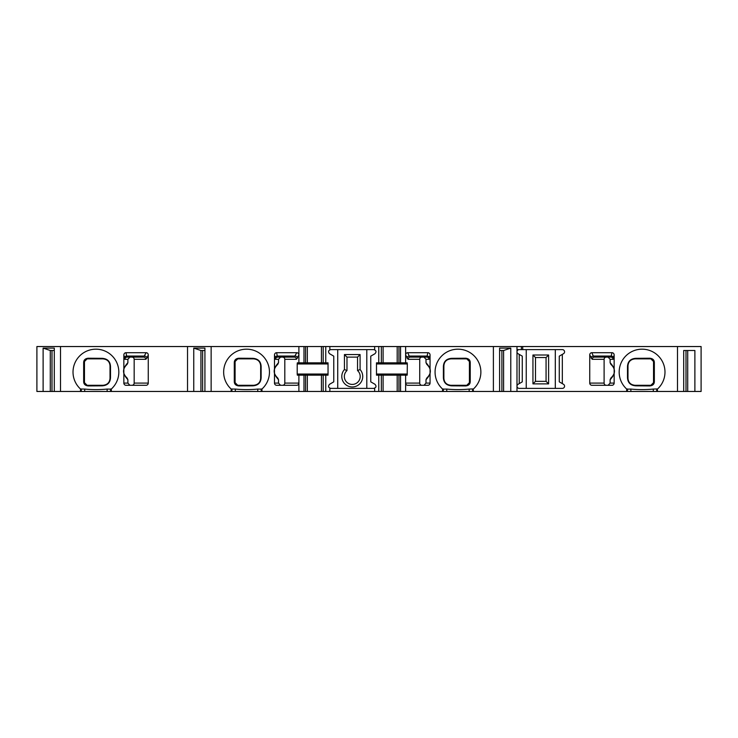 <?xml version="1.0" encoding="UTF-8"?>
<svg xmlns="http://www.w3.org/2000/svg" width="738" height="738" viewBox="0 0 738 738"><rect width="100%" height="100%" fill="white"/><g stroke="black" fill="none" stroke-linecap="round" stroke-linejoin="round"><path stroke-width="1.11" d="M677.493 391.463L677.493 346.537L701.1 346.537L701.1 391.463L307.34 391.463L307.34 375.162L298.89 375.162L298.89 383.096A2.232 2.205 0 0 1 296.667 385.301L276.685 385.301A2.205 2.205 0 0 1 274.481 383.096L274.481 354.987A2.352 2.205 -100.9 0 1 276.63 352.699L296.787 352.699L294.259 357.109L282.571 357.109A2.232 2.205 180 0 1 284.803 359.314L284.803 383.096A2.232 2.205 0 0 1 282.571 385.301M298.89 375.162L297.331 375.162L297.202 374.037L297.202 363.963L297.331 362.838L298.89 362.838L298.89 354.923L296.427 359.314L284.803 359.314M297.506 358.114A2.205 2.048 -156.5 0 0 295.329 356.048L277.276 356.048L277.746 357.109L294.259 357.109A2.205 2.177 -90 0 1 296.427 359.314M421.951 385.301A2.232 2.205 0 0 1 419.719 383.096L419.719 359.314A2.232 2.205 180 0 1 421.951 357.109L410.273 357.109A2.205 2.177 -90 0 0 408.096 359.314L405.632 354.923L405.632 362.838L407.191 362.838L407.321 363.963L407.191 375.162L405.632 375.162L405.632 391.463M516.987 391.463L516.987 346.537L405.632 346.537L405.632 354.923A2.371 2.205 -113.5 0 1 407.745 352.699L427.892 352.699A2.352 2.205 100.9 0 1 430.051 354.987L430.051 383.096A2.205 2.205 0 0 1 427.837 385.301L407.865 385.301A2.232 2.205 0 0 1 405.632 383.096L419.719 383.096M427.892 352.699L426.776 357.109L410.273 357.109L409.193 356.048A2.205 2.048 -23.5 0 0 407.025 358.114M443.381 366.712C443.584 361.463 446.407 358.668 451.85 358.317L465.669 358.225C468.778 358.557 470.3 360.107 470.235 362.884L470.235 381.278C470.291 384.074 468.768 385.623 465.669 385.937L451.85 385.845C446.407 385.504 443.584 382.708 443.381 377.459L443.381 366.712A2.638 1.356 0 0 0 443.879 365.919C444.175 361.675 446.527 359.323 450.927 358.871L466.776 358.871A2.638 2.638 0 0 1 467.827 359.083M448.187 359.424A7.048 7.048 0 0 1 448.805 359.194M449.663 358.982A7.048 7.048 0 0 1 450.18 358.908M469.036 384.028A2.638 2.638 0 0 0 469.423 382.653L466.776 385.301A2.638 2.638 0 0 0 466.868 385.291M465.669 385.937A2.638 1.697 -90 0 1 466.776 385.301L466.905 385.291A2.638 2.638 0 0 0 467.062 385.282M469.423 362.709L469.423 381.491M468.04 359.185A2.638 2.638 0 0 1 468.519 359.517M468.833 359.849A2.638 2.638 0 0 1 469.423 361.509L469.423 382.653A2.638 1.9 180 0 1 470.235 381.278M238.854 358.225L252.673 358.317C258.115 358.668 260.948 361.463 261.141 366.712L261.141 377.459C260.948 382.708 258.115 385.504 252.673 385.845L238.854 385.937C235.745 385.605 234.223 384.055 234.287 381.278L234.287 362.884C234.232 360.098 235.754 358.539 238.854 358.225A2.638 1.697 90 0 1 237.747 358.871L253.604 358.871C257.996 359.323 260.348 361.675 260.652 365.919L260.652 378.253C260.348 382.487 257.996 384.839 253.604 385.301L237.747 385.301A2.638 2.638 0 0 1 236.704 385.079M254.342 358.908A7.048 7.048 0 0 1 255.108 359.028M235.487 360.144A2.638 2.638 0 0 0 235.099 361.509L237.747 358.871A2.638 2.638 0 0 0 237.47 358.88M235.099 362.672L235.099 381.518M235.699 384.323A2.638 2.638 0 0 1 235.099 382.653L235.099 361.509A2.638 1.9 -0 0 1 234.287 362.884M238.854 385.937A2.638 1.697 -90 0 0 237.747 385.301L235.099 382.653A2.638 1.9 0 0 0 234.287 381.278M254.342 385.254A7.048 7.048 0 0 0 254.868 385.181M255.717 384.968A7.048 7.048 0 0 0 256.732 384.563L256.732 384.563M307.34 391.463L261.972 391.463L261.972 389.018A22.906 22.906 0 0 1 261.815 389.157L261.972 389.018A22.906 22.906 0 0 0 263.005 356.14A22.906 22.906 0 0 0 230.108 356.14A22.906 22.906 0 0 0 231.142 389.018L235.339 389.074C242.867 389.793 250.339 389.793 257.765 389.074L261.815 389.157M211.142 391.463L211.142 346.537L36.9 346.537L36.9 391.463L261.972 391.463M123.846 370.854C123.246 369.148 124.593 366.417 127.886 362.672L127.139 364.332C122.342 368.917 122.342 373.493 127.139 378.068L127.886 379.738C124.593 375.965 123.246 373.234 123.846 371.546L123.846 354.987A2.352 2.205 -100.9 0 1 125.995 352.699L146.152 352.699L143.624 357.109L131.936 357.109A2.232 2.205 180 0 1 134.168 359.314L134.168 383.096A2.232 2.205 0 0 1 131.936 385.301M146.152 352.699A2.371 2.205 113.5 0 1 148.264 354.923L148.264 383.096A2.232 2.205 0 0 1 146.032 385.301L126.05 385.301A2.205 2.205 0 0 1 123.846 383.096L123.846 371.546M145.801 359.314A2.205 2.177 -90 0 0 143.624 357.109L127.111 357.109L126.641 356.048L144.694 356.048A2.205 2.048 -156.5 0 1 146.871 358.114L145.801 359.314L134.168 359.314M88.219 358.225L102.038 358.317C107.49 358.668 110.313 361.463 110.506 366.712L110.506 377.459C110.313 382.708 107.49 385.504 102.038 385.845L88.219 385.937C85.119 385.605 83.597 384.055 83.662 381.278L83.662 362.884C83.597 360.098 85.119 358.539 88.219 358.225A2.638 1.697 90 0 1 87.112 358.871L102.969 358.871C107.361 359.323 109.713 361.675 110.017 365.919L110.017 378.253C109.713 382.487 107.361 384.839 102.969 385.301L87.112 385.301L84.464 382.653L84.464 361.509L87.112 358.871A2.638 2.638 0 0 0 87.019 358.871M84.852 360.144A2.638 2.638 0 0 0 84.464 361.509A2.638 1.9 -0 0 1 83.662 362.884M84.464 362.672L84.464 381.518M87.102 385.301A2.638 2.638 0 0 1 86.069 385.079M85.064 384.323A2.638 2.638 0 0 1 84.464 382.653A2.638 1.9 0 0 0 83.662 381.278M105.709 384.738A7.048 7.048 0 0 1 105.082 384.968M104.233 385.181A7.048 7.048 0 0 1 103.707 385.254M606.341 385.301A2.232 2.205 0 0 1 604.108 383.096L604.108 359.314A2.232 2.205 180 0 1 606.341 357.109L594.376 357.109A2.205 2.177 -90 0 0 592.199 359.314L589.736 354.923A2.371 2.205 -113.5 0 1 591.848 352.699L612.005 352.699A2.352 2.205 100.9 0 1 614.154 354.987L614.154 383.096A2.205 2.205 0 0 1 611.95 385.301L591.968 385.301A2.232 2.205 0 0 1 589.736 383.096L589.736 354.923M612.005 352.699L610.889 357.109L594.376 357.109L593.306 356.048A2.205 2.048 -23.5 0 0 591.129 358.114M635.962 358.317L649.781 358.225C652.881 358.539 654.403 360.089 654.338 362.884L654.338 381.278C654.412 384.055 652.89 385.605 649.781 385.937L635.962 385.845C630.51 385.504 627.687 382.708 627.494 377.459L627.494 366.712C627.687 361.463 630.51 358.668 635.962 358.317A2.638 1.522 90 0 1 635.031 358.871L650.888 358.871A2.638 2.638 0 0 1 650.981 358.871M634.293 385.254A7.048 7.048 0 0 1 633.767 385.181M652.936 384.323A2.638 2.638 0 0 0 653.536 382.653L650.888 385.301L635.031 385.301C630.639 384.839 628.287 382.496 627.983 378.253L627.983 365.919C628.287 361.675 630.639 359.323 635.031 358.871M650.898 385.301A2.638 2.638 0 0 0 651.931 385.079M653.148 360.144A2.638 2.638 0 0 1 653.536 361.509L653.536 382.653A2.638 1.9 180 0 1 654.338 381.278M653.536 362.681L653.536 381.528M649.781 358.225A2.638 1.697 90 0 0 650.888 358.871L651.017 358.871A2.638 2.638 0 0 1 651.165 358.88M634.293 358.908A7.048 7.048 0 0 0 633.831 358.972M535.493 357.552L535.493 381.334L546.065 381.334L546.065 357.552L535.493 357.552L532.947 355.006L532.947 383.88L548.602 383.88L548.602 355.006L546.065 357.552M627.494 366.712A2.638 1.356 0 0 0 627.983 365.919M608.103 385.301L610.114 383.096L614.154 383.096M614.154 371.546C614.754 373.253 613.407 375.983 610.114 379.738L610.114 383.096M610.114 379.738L610.861 378.068C615.658 373.493 615.658 368.917 610.861 364.332L610.114 362.672C613.407 366.445 614.754 369.175 614.154 370.854M614.154 354.987L613.084 359.314L610.114 359.314L610.114 362.672M610.114 359.314L608.103 357.109M519.192 349.618A2.205 2.205 0 0 0 518.094 353.733L519.229 354.388L519.229 383.612L518.094 384.267A2.205 2.205 0 0 0 519.192 388.382L562.356 388.382A2.205 2.205 0 0 0 563.463 384.267L562.319 383.612L562.319 354.388L563.463 353.733A2.205 2.205 0 0 0 562.356 349.618L516.987 349.618M626.663 391.463L626.663 389.018A22.906 22.906 0 0 1 625.63 356.14A22.906 22.906 0 0 1 658.527 356.14A22.906 22.906 0 0 1 657.346 389.157L657.493 391.463M677.493 346.537L522.716 346.537L522.716 349.618M519.229 354.388L522.273 356.15L522.273 381.85L519.229 383.612M499.608 391.463L499.608 348.096L510.779 348.096L510.779 391.463M493.39 391.463L493.39 346.537M499.608 350.504L503.593 350.504L510.779 348.096M503.593 391.463L503.593 350.504M501.895 391.463L501.895 350.504M374.664 346.537L329.858 346.537L329.858 349.618L374.664 349.618L374.664 346.537L378.769 346.537L378.769 362.838L376.491 362.838L376.491 375.162L378.769 375.162L378.769 391.463M329.858 391.463L329.858 388.382L374.664 388.382L374.664 391.463M442.551 391.463L442.551 389.018A22.906 22.906 0 0 1 441.527 356.14A22.906 22.906 0 0 1 474.414 356.14A22.906 22.906 0 0 1 473.233 389.157L473.39 391.463M231.142 391.463L231.142 389.018A22.906 22.906 0 0 0 231.289 389.157M284.803 383.096L298.89 383.096L298.89 391.463M296.787 352.699A2.371 2.205 113.5 0 1 298.89 354.923L298.89 346.537L211.142 346.537M373.843 388.382C376.26 387.561 376.629 386.186 374.95 384.267L370.762 381.85L370.762 356.15L374.95 353.733C376.629 351.814 376.26 350.439 373.843 349.618M405.632 362.838L397.192 362.838L397.192 346.537L398.954 346.537L398.954 362.838M383.096 362.838L383.096 346.537L381.334 346.537L381.334 362.838L397.192 362.838M381.334 362.838L378.769 362.838M405.632 346.537L398.954 346.537M400.549 362.838L400.549 346.537M400.549 391.463L400.549 375.162L397.192 375.162L397.192 391.463M405.632 375.162L400.549 375.162M381.334 346.537L378.769 346.537M383.096 391.463L383.096 375.162L378.769 375.162M383.096 346.537L397.192 346.537M383.096 375.162L397.192 375.162M329.858 346.537L325.753 346.537L325.753 362.838L307.34 362.838L307.34 346.537L298.89 346.537M307.34 346.537L323.189 346.537L323.189 362.838M325.753 346.537L323.189 346.537M516.987 346.537L522.716 346.537M346.98 370.577L346.98 357.109L357.552 357.109L357.552 370.577A7.924 7.924 0 0 1 357.976 381.989A7.924 7.924 0 0 1 346.556 381.989A7.924 7.924 0 0 1 346.98 370.577L344.434 369.535A10.47 10.47 0 0 0 345.006 384.037A10.47 10.47 0 0 0 359.517 384.037A10.47 10.47 0 0 0 360.089 369.535L357.552 370.577M252.673 358.317A2.638 1.522 90 0 0 253.604 358.871M261.141 377.459A2.638 1.356 180 0 0 260.652 378.253M252.673 385.845A2.638 1.522 -90 0 1 253.604 385.301M261.141 366.712A2.638 1.356 180 0 1 260.652 365.919L260.643 365.688M280.532 357.109L278.521 359.314L275.551 359.314L274.481 354.987M274.481 370.854C273.881 369.148 275.228 366.417 278.521 362.672L278.521 359.314M278.521 362.672L277.774 364.332C272.977 368.917 272.977 373.493 277.774 378.068L278.521 379.738C275.228 375.965 273.881 373.234 274.481 371.546M274.481 383.096L278.521 383.096L278.521 379.738M278.521 383.096L280.532 385.301M423.99 385.301L426.001 383.096L430.051 383.096M430.051 371.546C430.651 373.253 429.295 375.983 426.001 379.738L426.001 383.096M426.001 379.738L426.758 378.068C431.546 373.493 431.546 368.917 426.758 364.332L426.001 362.672C429.304 366.445 430.651 369.175 430.051 370.854M407.745 352.699L409.193 356.048L427.247 356.048A2.205 2.066 -169.1 0 1 429.451 358.114L428.972 359.314L426.001 359.314L426.001 362.672M426.001 359.314L423.99 357.109M451.85 358.317A2.638 1.522 90 0 1 450.927 358.871M443.381 377.459A2.638 1.356 0 0 1 443.879 378.253L443.879 365.919M472.615 391.463L472.615 388.944L473.233 389.157M472.615 388.944L469.184 389.074C461.757 389.793 454.285 389.793 446.758 389.074L442.708 389.157A22.906 22.906 0 0 1 442.551 389.018L442.708 389.157M466.776 385.301L450.927 385.301C446.527 384.839 444.175 382.487 443.879 378.253L443.879 378.483M451.85 385.845A2.638 1.522 -90 0 0 450.927 385.301M465.669 358.225A2.638 1.697 90 0 0 466.776 358.871L469.423 361.509A2.638 1.9 180 0 0 470.235 362.884M360.089 369.535L360.089 354.563L357.552 357.109M360.089 354.563L344.434 354.563L344.434 369.535M366.795 349.618L366.795 388.382M337.727 349.618L337.727 388.382M330.679 349.618C328.262 350.439 327.903 351.814 329.582 353.733L333.76 356.15L333.76 381.85L329.582 384.267C327.903 386.186 328.262 387.561 330.679 388.382M325.753 391.463L325.753 375.162L328.041 375.162L328.041 362.838L325.753 362.838M307.34 375.162L323.189 375.162L323.189 391.463M325.753 375.162L323.189 375.162M307.34 362.838L298.89 362.838M303.982 362.838L303.982 346.537M303.982 391.463L303.982 375.162M321.436 362.838L321.436 346.537M321.436 391.463L321.436 375.162M344.434 354.563L346.98 357.109M548.602 355.006L532.947 355.006M555.308 349.618L555.308 388.382M526.24 349.618L526.24 388.382M562.319 354.388L559.275 356.15L559.275 381.85L562.319 383.612M548.602 383.88L546.065 381.334M532.947 383.88L535.493 381.334M102.038 358.317A2.638 1.522 90 0 0 102.969 358.871M111.337 391.463L111.337 389.018A22.906 22.906 0 0 1 111.189 389.157L111.337 389.018A22.906 22.906 0 0 0 112.37 356.14A22.906 22.906 0 0 0 79.473 356.14A22.906 22.906 0 0 0 80.507 389.018L84.704 389.074C92.232 389.793 99.704 389.793 107.13 389.074L111.189 389.157M80.654 389.157A22.906 22.906 0 0 1 80.507 389.018L80.507 391.463M110.506 377.459A2.638 1.356 180 0 0 110.017 378.253M102.038 385.845A2.638 1.522 -90 0 1 102.969 385.301M88.219 385.937A2.638 1.697 -90 0 0 87.112 385.301M110.506 366.712A2.638 1.356 180 0 1 110.017 365.919L110.008 365.688M129.897 357.109L127.886 359.314L124.916 359.314L123.846 354.987M127.886 362.672L127.886 359.314M123.846 383.096L127.886 383.096L127.886 379.738M127.886 383.096L129.897 385.301M60.507 391.463L60.507 346.537M43.118 391.463L43.118 348.096L54.289 348.096L54.289 391.463M50.295 391.463L50.295 350.504L43.118 348.096M50.295 350.504L54.289 350.504M52.001 391.463L52.001 350.504M187.535 391.463L187.535 346.537M193.753 391.463L193.753 348.096L204.924 348.096L204.924 391.463M200.93 391.463L200.93 350.504L193.753 348.096M200.93 350.504L204.924 350.504M202.627 391.463L202.627 350.504M683.711 391.463L683.711 350.504L685.999 350.504L685.999 391.463M694.882 391.463L694.882 350.504L683.711 350.504M687.705 391.463L687.705 350.504M521.397 346.537L521.397 349.618M656.719 391.463L656.719 388.944L657.346 389.157M656.719 388.944L653.296 389.074C645.861 389.793 638.388 389.793 630.87 389.074L626.811 389.157A22.906 22.906 0 0 1 626.663 389.018L626.811 389.157M649.781 385.937A2.638 1.697 -90 0 1 650.888 385.301M635.962 385.845A2.638 1.522 -90 0 0 635.031 385.301M627.494 377.459A2.638 1.356 0 0 1 627.983 378.253L627.632 372.081M654.338 362.884A2.638 1.9 180 0 1 653.536 361.509L650.888 358.871M419.719 359.314L408.096 359.314M134.168 383.096L148.264 383.096M148.264 354.923L146.871 358.114M589.736 383.096L604.108 383.096M604.108 359.314L592.199 359.314M591.848 352.699L593.306 356.048L611.359 356.048A2.205 2.066 -169.1 0 1 613.555 358.114M610.889 357.109L610.889 357.109A2.205 2.196 -90 0 1 613.084 359.314M398.954 375.162L398.954 391.463M381.334 375.162L381.334 391.463M234.749 372.081L235.099 382.653M261.003 372.081L260.652 365.919M443.52 372.081L443.879 378.253M469.774 372.081L469.423 361.509M305.578 346.537L305.578 362.838M305.578 375.162L305.578 391.463M328.041 363.963L297.202 363.963M328.041 374.037L297.202 374.037M275.08 358.114A2.205 2.066 -10.9 0 1 277.276 356.048L276.63 352.699M277.746 357.109A2.205 2.196 -90 0 0 275.551 359.314M84.114 372.081L84.464 382.653M110.368 372.081L110.017 365.919M127.111 357.109L127.111 357.109A2.205 2.196 -90 0 0 124.916 359.314M125.995 352.699L126.641 356.048A2.205 2.066 -10.9 0 0 124.445 358.114M110.562 391.463L110.562 388.944M107.13 391.463L107.13 389.074M84.704 391.463L84.704 389.074M81.281 391.463L81.281 388.944M443.326 391.463L443.326 388.944M446.758 391.463L446.758 389.074M469.184 391.463L469.184 389.074M426.776 357.109L426.776 357.109A2.205 2.196 -90 0 1 428.972 359.314M430.051 354.987L429.451 358.114M231.917 391.463L231.917 388.944M235.339 391.463L235.339 389.074M257.765 391.463L257.765 389.074M261.197 391.463L261.197 388.944M376.491 363.963L407.321 363.963M376.491 374.037L407.321 374.037M653.296 391.463L653.296 389.074M630.87 391.463L630.87 389.074M627.438 391.463L627.438 388.944M653.886 372.081L653.536 361.509"/></g></svg>
